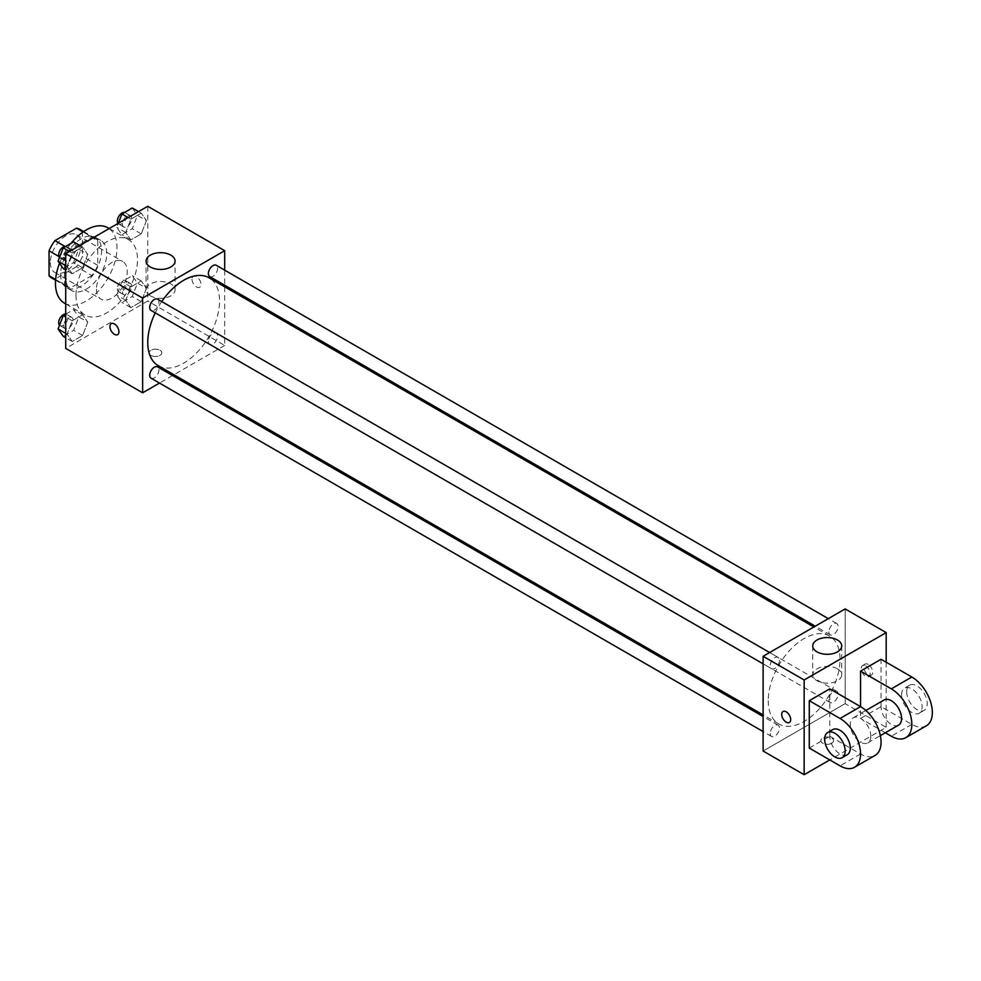 <?xml version="1.0" encoding="UTF-8"?>
<svg xmlns="http://www.w3.org/2000/svg" width="981" height="981" viewBox="0 0 981 981"><rect width="100%" height="100%" fill="white"/><g stroke="black" fill="none" stroke-linecap="round" stroke-linejoin="round"><path stroke-width="0.74" stroke-dasharray="4.91 3.68" d="M96.481 289.174A21.754 12.557 120 0 0 100.994 299.144A21.754 12.557 120 0 0 122.748 286.575A21.754 12.557 120 0 0 122.748 261.461A21.754 12.557 120 0 0 105.985 267.286A21.754 12.557 120 0 0 96.481 289.174M50.338 262.528A21.754 12.557 120 0 0 54.838 272.497A21.754 12.557 120 0 0 76.592 259.928A21.754 12.557 120 0 0 76.592 234.815A21.754 12.557 120 0 0 59.829 240.639A21.754 12.557 120 0 0 50.338 262.528M82.379 231.565L82.379 256.495A28.081 16.211 120 0 1 76.506 266.66L91.895 275.551A28.081 16.211 120 0 0 97.769 265.373L97.769 240.443L82.379 231.565A28.081 16.211 120 0 0 79.755 229.333M76.506 266.66L54.924 279.131A28.081 16.211 120 0 1 51.674 277.966M91.895 275.551L70.301 288.009L54.924 279.131M55.623 279.524L64.439 284.613L64.439 259.695L58.946 256.519M64.439 284.613A28.081 16.211 120 0 0 67.064 286.857A28.081 16.211 120 0 0 70.301 288.009M97.769 240.443A28.081 16.211 120 0 0 95.145 238.211A28.081 16.211 120 0 0 91.895 237.059L83.078 231.97M64.439 259.695A28.081 16.211 120 0 1 70.301 249.517L91.895 237.059M81.104 286.219A29.013 16.751 -60 0 1 66.598 287.654A29.013 16.751 -60 0 1 66.598 254.165A29.013 16.751 -60 0 1 95.598 237.414A29.013 16.751 -60 0 1 100.05 260.652A29.013 16.751 -60 0 1 81.104 286.219M86.23 289.174A29.013 16.751 120 0 0 105.175 263.619A29.013 16.751 120 0 0 100.736 240.37A29.013 16.751 120 0 0 78.382 248.144A29.013 16.751 120 0 0 65.715 277.341A29.013 16.751 120 0 0 71.723 290.621A29.013 16.751 120 0 0 86.23 289.174M70.301 249.517L64.82 246.354M97.769 265.373L82.379 256.495M64.476 303.178A43.507 25.126 120 0 0 107.984 278.052A43.507 25.126 120 0 0 107.984 227.813M71.061 243.337A43.507 25.126 120 0 0 59.522 263.264M75.966 295.097A43.507 25.126 120 0 0 84.979 315.024A43.507 25.126 120 0 0 128.499 289.898A43.507 25.126 120 0 0 128.499 239.658A43.507 25.126 120 0 0 94.961 251.308A43.507 25.126 120 0 0 75.966 295.097M146.439 288.291L141.252 301.645L130.89 307.629L125.715 300.26L130.89 286.906L141.252 280.922L146.439 288.291L141.252 301.645L130.89 307.629L125.715 300.26L130.89 286.906L141.252 280.922L146.439 288.291L137.463 283.104L132.276 296.458L121.914 302.442L116.739 295.073L121.914 281.719L132.276 275.735L137.463 283.104M146.439 220.553L141.252 233.907L130.89 239.879L125.715 232.509L130.89 219.155L141.252 213.184L146.439 220.553L141.252 233.907L130.89 239.879L125.715 232.509L130.89 219.155L141.252 213.184L146.439 220.553L137.463 215.366L132.276 228.72L121.914 234.704L116.739 227.334L118.309 223.288M147.763 206.28L147.763 301.02L65.715 348.39M87.775 322.16L82.588 335.514L72.226 341.498L67.051 334.129L72.226 320.775L82.588 314.791L87.775 322.16L82.588 335.514L72.226 341.498L67.051 334.129L72.226 320.775L82.588 314.791L87.775 322.16L78.799 316.973L73.612 330.327L63.25 336.311M87.775 254.422L82.588 267.776L72.226 273.76L67.051 266.378L72.226 253.024L82.588 247.053L87.775 254.422L82.588 267.776L72.226 273.76L67.051 266.378L72.226 253.024L82.588 247.053L87.775 254.422L78.799 249.235L73.612 262.589L63.25 268.573M224.686 286.808L224.686 345.435L147.763 301.02M224.686 345.435L173.919 374.742M172.546 375.527L159.498 383.068M150.964 355.429A6.34 3.666 0 0 0 157.88 356.213A6.34 3.666 0 0 0 161.804 352.829A6.34 3.666 0 0 0 155.452 349.175A6.34 3.666 0 0 0 149.112 352.829A6.34 3.666 0 0 0 150.964 355.429A6.34 3.666 0 0 0 157.88 356.213A6.34 3.666 0 0 0 161.804 352.829A6.34 3.666 0 0 0 155.452 349.162A6.34 3.666 0 0 0 149.112 352.829A6.34 3.666 0 0 0 150.964 355.416M158.272 365.705A50.767 29.307 120 0 0 209.039 336.397A50.767 29.307 120 0 0 209.039 277.782M161.755 301.559A50.767 29.307 120 0 0 155.219 312.865M224.686 270.155L224.686 285.226M209.726 276.593A6.524 3.765 120 0 0 216.249 272.828A6.524 3.765 120 0 0 216.249 265.287M208.377 341.339A6.524 3.765 120 0 0 209.726 344.331A6.524 3.765 120 0 0 216.249 340.566A6.524 3.765 120 0 0 216.249 333.025A6.524 3.765 120 0 0 211.222 334.779A6.524 3.765 120 0 0 208.377 341.339M151.062 378.2A6.524 3.765 120 0 0 157.585 374.435A6.524 3.765 120 0 0 157.585 366.894M157.585 299.156A6.524 3.765 -60 0 1 158.947 302.148A6.524 3.765 -60 0 1 156.089 308.708A6.524 3.765 -60 0 1 151.062 310.462M191.994 279.18A6.34 3.666 -120 0 0 194.765 285.569A6.34 3.666 -120 0 0 199.658 287.274A6.34 3.666 -120 0 0 199.658 279.941A6.34 3.666 -120 0 0 193.306 276.286A6.34 3.666 -120 0 0 191.994 279.18M111.258 323.644L111.258 323.656A6.34 3.666 60 0 1 116.15 325.349A6.34 3.666 60 0 1 118.922 331.737A6.34 3.666 60 0 1 117.61 334.644L117.61 334.644M191.994 279.193A6.34 3.666 -120 0 0 194.753 285.569A6.34 3.666 -120 0 0 199.646 287.274A6.34 3.666 -120 0 0 199.646 279.953A6.34 3.666 -120 0 0 193.306 276.286A6.34 3.666 -120 0 0 191.994 279.193M150.326 295.821A14.507 8.375 180 0 1 146.083 289.898A14.507 8.375 180 0 1 160.577 281.522A14.507 8.375 180 0 1 175.084 289.898A14.507 8.375 180 0 1 166.132 297.635A14.507 8.375 180 0 1 150.326 295.821M768.246 700.704A50.767 29.307 120 0 0 778.767 723.941A50.767 29.307 120 0 0 829.521 694.634A50.767 29.307 120 0 0 829.521 636.019A50.767 29.307 120 0 0 790.404 649.618A50.767 29.307 120 0 0 768.246 700.704M779.429 660.385A6.524 3.765 -60 0 1 776.584 666.945A6.524 3.765 -60 0 1 771.544 668.699A6.524 3.765 -60 0 1 771.544 661.157A6.524 3.765 -60 0 1 778.08 657.393A6.524 3.765 -60 0 1 779.429 660.385M828.859 699.576A6.524 3.765 120 0 0 830.208 702.568A6.524 3.765 120 0 0 836.744 698.803A6.524 3.765 120 0 0 836.744 691.262A6.524 3.765 120 0 0 831.716 693.015A6.524 3.765 120 0 0 828.859 699.576M770.195 733.445A6.524 3.765 120 0 0 771.544 736.437A6.524 3.765 120 0 0 778.08 732.672A6.524 3.765 120 0 0 778.08 725.131A6.524 3.765 120 0 0 773.053 726.884A6.524 3.765 120 0 0 770.195 733.445M828.859 631.838A6.524 3.765 120 0 0 830.208 634.83A6.524 3.765 120 0 0 836.744 631.053A6.524 3.765 120 0 0 836.744 623.524A6.524 3.765 120 0 0 831.716 625.265A6.524 3.765 120 0 0 828.859 631.838M845.168 703.659L763.12 751.029L845.168 703.659L845.168 608.919L845.168 703.659L886.186 727.35L829.779 759.919M73.612 241.866L78.799 249.235M63.814 257.88A6.524 3.765 120 0 0 65.175 260.872A6.524 3.765 120 0 0 71.699 257.108A6.524 3.765 120 0 0 71.699 249.566A6.524 3.765 120 0 0 66.671 251.32A6.524 3.765 120 0 0 63.814 257.88M82.588 267.776L73.612 262.589M72.226 273.76L65.715 269.996M67.051 266.378L65.715 265.618M72.226 253.024L69.504 251.455M82.588 247.053L79.866 245.483M59.51 257.488A6.524 3.765 120 0 0 60.037 257.917A6.524 3.765 120 0 0 66.573 254.14A6.524 3.765 120 0 0 66.573 246.611A6.524 3.765 120 0 0 65.862 246.341M132.276 207.997L137.463 215.366M122.478 224.011A6.524 3.765 120 0 0 123.839 227.003A6.524 3.765 120 0 0 130.363 223.239A6.524 3.765 120 0 0 130.363 215.697A6.524 3.765 120 0 0 125.335 217.451A6.524 3.765 120 0 0 122.478 224.011M141.252 233.907L132.276 228.72M130.89 239.879L121.914 234.704M125.715 232.509L116.739 227.334M130.89 219.155L128.168 217.586M141.252 213.184L138.529 211.614M118.039 223.447A6.524 3.765 120 0 0 118.701 224.048A6.524 3.765 120 0 0 125.237 220.271A6.524 3.765 120 0 0 125.237 212.742A6.524 3.765 120 0 0 124.526 212.472M65.715 314.165L73.612 309.604L78.799 316.973M63.814 325.618A6.524 3.765 120 0 0 65.175 328.61A6.524 3.765 120 0 0 71.699 324.846A6.524 3.765 120 0 0 71.699 317.304A6.524 3.765 120 0 0 66.671 319.058A6.524 3.765 120 0 0 63.814 325.618M82.588 335.514L73.612 330.327M72.226 341.498L65.715 337.734M67.051 334.129L65.715 333.356M72.226 320.775L65.715 317.01M82.588 314.791L73.612 309.604M59.51 325.226A6.524 3.765 120 0 0 60.037 325.655A6.524 3.765 120 0 0 66.573 321.878A6.524 3.765 120 0 0 66.573 314.349A6.524 3.765 120 0 0 65.715 314.067M122.478 291.749A6.524 3.765 120 0 0 123.839 294.741A6.524 3.765 120 0 0 130.363 290.977A6.524 3.765 120 0 0 130.363 283.435A6.524 3.765 120 0 0 125.335 285.189A6.524 3.765 120 0 0 122.478 291.749M141.252 301.645L132.276 296.458M130.89 307.629L121.914 302.442M125.715 300.26L116.739 295.073M130.89 286.906L121.914 281.719M141.252 280.922L132.276 275.735M117.352 288.794A6.524 3.765 120 0 0 118.701 291.786A6.524 3.765 120 0 0 125.237 288.009A6.524 3.765 120 0 0 125.237 280.48A6.524 3.765 120 0 0 120.209 282.221A6.524 3.765 120 0 0 117.352 288.794M789.374 722.482L789.374 722.482A6.34 3.666 -120 0 0 789.374 715.149A6.34 3.666 -120 0 0 783.034 711.495L783.034 711.495M837.48 668.858A14.507 8.375 0 0 0 821.673 667.043A14.507 8.375 0 0 0 812.722 674.781A14.507 8.375 0 0 0 827.216 683.156A14.507 8.375 0 0 0 841.723 674.781A14.507 8.375 0 0 0 837.48 668.858M868.246 664.431A6.34 3.666 -120 0 0 865.07 664.125A6.34 3.666 -120 0 0 865.07 671.445A6.34 3.666 -120 0 0 871.422 675.112A6.34 3.666 -120 0 0 872.391 670.023A6.34 3.666 -120 0 0 868.246 664.431M886.186 662.212L886.186 727.35M865.659 665.927A6.34 3.666 60 0 1 869.804 671.519A6.34 3.666 60 0 1 868.835 676.608A6.34 3.666 60 0 1 862.483 672.941A6.34 3.666 60 0 1 862.483 665.608A6.34 3.666 60 0 1 865.659 665.927M831.704 743.267A6.34 3.666 0 0 0 833.568 740.667A6.34 3.666 0 0 0 827.216 737.013A6.34 3.666 0 0 0 820.876 740.667A6.34 3.666 0 0 0 824.788 744.052A6.34 3.666 0 0 0 831.704 743.267M831.704 743.255A6.34 3.666 180 0 1 824.788 744.052A6.34 3.666 180 0 1 820.876 740.667A6.34 3.666 180 0 1 827.216 737.001A6.34 3.666 180 0 1 833.568 740.667A6.34 3.666 180 0 1 831.704 743.255M809.276 748.074L829.779 736.228L829.779 688.858M926.334 725.83A29.013 16.751 60 0 1 911.827 724.383L881.061 706.627L860.558 718.472L860.558 706.627M881.061 706.627L881.061 659.257M870.809 736.228A14.507 8.375 60 0 1 867.805 742.875A14.507 8.375 60 0 1 853.298 734.499A14.507 8.375 60 0 1 853.298 717.749A14.507 8.375 60 0 1 864.482 721.636A14.507 8.375 60 0 1 870.809 736.228M829.779 736.228L860.558 753.997A29.013 16.751 -120 0 0 875.052 755.431M898.571 725.106A14.507 8.375 60 0 1 884.065 716.731A14.507 8.375 60 0 1 884.065 699.98M885.316 732.758L860.558 718.472M847.29 754.708A14.507 8.375 60 0 1 832.783 746.345A14.507 8.375 60 0 1 832.783 729.594M901.576 694.781A14.507 8.375 60 0 1 904.58 688.147A14.507 8.375 60 0 1 919.087 696.522A14.507 8.375 60 0 1 919.087 713.261A14.507 8.375 60 0 1 907.903 709.373A14.507 8.375 60 0 1 901.576 694.781M906.702 691.826A14.507 8.375 -120 0 0 913.041 706.418A14.507 8.375 -120 0 0 924.212 710.305A14.507 8.375 -120 0 0 924.212 693.555A14.507 8.375 -120 0 0 909.706 685.179A14.507 8.375 -120 0 0 906.702 691.826M860.558 753.997L840.043 765.842M911.827 724.383L891.324 736.228M54.838 272.497L100.994 299.144M76.592 234.815L122.748 261.461M100.736 240.37L95.598 237.414M71.723 290.621L66.598 287.654M95.145 238.211L83.643 231.577M67.064 286.857L55.574 280.21M128.499 239.658L109.222 228.524M84.979 315.024L65.715 303.889M175.084 289.898L175.084 261.056M146.083 289.898L146.083 261.056M829.521 636.019L813.887 626.982M778.767 723.941L763.12 714.916M763.12 663.83L771.544 668.699M769.644 652.524L778.08 657.393M836.744 691.262L216.249 333.025M830.208 702.568L209.726 344.331M778.08 725.131L763.12 716.498M771.544 736.437L763.12 731.568M836.744 623.524L828.307 618.655M830.208 634.83L815.26 626.197M71.699 249.566L66.573 246.611M65.175 260.872L60.037 257.917M130.363 215.697L125.237 212.742M123.839 227.003L118.701 224.048M71.699 317.304L66.573 314.349M65.175 328.61L60.037 325.655M130.363 283.435L125.237 280.48M123.839 294.741L118.701 291.786M812.722 645.927L812.722 674.781M841.723 645.927L841.723 674.781M865.07 664.125L862.483 665.608M871.422 675.112L868.835 676.608M867.805 742.875L880.362 735.615M853.298 717.749L865.867 710.502M909.706 685.179L904.58 688.147M924.212 710.305L919.087 713.261"/><path stroke-width="1.47" d="M64.82 246.354L54.924 240.639L76.506 228.181A28.081 16.211 120 0 1 79.755 229.333L83.643 231.577M55.623 279.524L49.05 275.735A28.081 16.211 120 0 0 51.674 277.966L55.574 280.21M49.05 275.735L49.05 250.805A28.081 16.211 120 0 1 54.924 240.639M58.946 256.519L49.05 250.805M83.078 231.97L76.506 228.181M59.522 263.264A43.507 25.126 120 0 0 55.463 283.251A43.507 25.126 120 0 0 64.476 303.178L65.715 303.889M109.222 228.524L107.984 227.813A43.507 25.126 120 0 0 71.061 243.337M159.498 383.068L142.637 392.805L65.715 348.39L65.715 253.65L147.763 206.28L224.686 250.695L224.686 270.155M173.919 374.742L172.546 375.527M155.219 312.865A50.767 29.307 120 0 0 147.763 342.467A50.767 29.307 120 0 0 158.272 365.705L763.12 714.916M813.887 626.982L209.039 277.782A50.767 29.307 120 0 0 161.755 301.559M224.686 285.226L224.686 286.808M142.637 392.805L142.637 298.065L224.686 250.695M828.307 618.655L216.249 265.287A6.524 3.765 120 0 0 211.222 267.04A6.524 3.765 120 0 0 208.377 273.601A6.524 3.765 120 0 0 209.726 276.593L815.26 626.197M763.12 716.498L157.585 366.894A6.524 3.765 120 0 0 152.558 368.648A6.524 3.765 120 0 0 149.713 375.22A6.524 3.765 120 0 0 151.062 378.2L763.12 731.568M763.12 663.83L151.062 310.462A6.524 3.765 -60 0 1 151.062 302.921A6.524 3.765 -60 0 1 157.585 299.156L769.644 652.524M142.637 298.065L65.715 253.65M150.326 266.979A14.507 8.375 180 0 1 146.083 261.056A14.507 8.375 180 0 1 160.577 252.681A14.507 8.375 180 0 1 175.084 261.056A14.507 8.375 180 0 1 166.132 268.794A14.507 8.375 180 0 1 150.326 266.979M118.922 331.737A6.34 3.666 60 0 1 117.61 334.644A6.34 3.666 60 0 1 111.258 330.977A6.34 3.666 60 0 1 111.258 323.656A6.34 3.666 60 0 1 116.15 325.349A6.34 3.666 60 0 1 118.922 331.737M117.61 334.644A6.34 3.666 60 0 1 111.258 330.977A6.34 3.666 60 0 1 111.258 323.644M829.779 759.919L804.15 774.72L763.12 751.029L763.12 656.289L845.168 608.919L886.186 632.61L886.186 662.212M65.715 269.996L63.25 268.573L58.075 261.204L63.25 247.85L73.612 241.866L79.866 245.483M65.715 265.618L58.075 261.204M69.504 251.455L63.25 247.85M65.862 246.341A6.524 3.765 120 0 0 61.129 248.818A6.524 3.765 120 0 0 58.688 254.925A6.524 3.765 120 0 0 59.51 257.488M118.309 223.288L121.914 213.981L132.276 207.997L138.529 211.614M128.168 217.586L121.914 213.981M124.526 212.472A6.524 3.765 120 0 0 119.792 214.949A6.524 3.765 120 0 0 117.352 221.056A6.524 3.765 120 0 0 118.039 223.447M65.715 337.734L63.25 336.311L58.075 328.942L63.25 315.588L65.715 314.165M65.715 333.356L58.075 328.942M65.715 317.01L63.25 315.588M65.715 314.067A6.524 3.765 120 0 0 61.055 316.655A6.524 3.765 120 0 0 58.688 322.663A6.524 3.765 120 0 0 59.51 325.226M786.198 722.163A6.34 3.666 -120 0 0 789.374 722.482A6.34 3.666 60 0 1 786.198 722.163A6.34 3.666 60 0 1 782.053 716.571A6.34 3.666 60 0 1 783.022 711.495A6.34 3.666 -120 0 0 782.053 716.571A6.34 3.666 -120 0 0 786.198 722.163M783.022 711.495A6.34 3.666 60 0 1 789.374 715.149A6.34 3.666 60 0 1 789.374 722.482M804.15 774.72L804.15 679.98L763.12 656.289L845.168 608.919M763.12 751.029L763.12 656.289M837.48 640.004A14.507 8.375 180 0 1 841.723 645.927A14.507 8.375 180 0 1 827.216 654.302A14.507 8.375 180 0 1 812.722 645.927A14.507 8.375 180 0 1 821.673 638.19A14.507 8.375 180 0 1 837.48 640.004M804.15 679.98L886.186 632.61M809.276 748.074L809.276 700.704L840.043 718.472A29.013 16.751 60 0 1 858.988 744.027A29.013 16.751 60 0 1 854.549 767.277A29.013 16.751 60 0 1 840.043 765.842L809.276 748.074M854.549 767.277L875.052 755.431A29.013 16.751 -120 0 0 879.503 732.182A29.013 16.751 -120 0 0 860.558 706.627L829.779 688.858L809.276 700.704M840.043 718.472L860.558 706.627L860.558 671.102L881.061 659.257L911.827 677.013A29.013 16.751 60 0 1 930.785 702.58A29.013 16.751 60 0 1 926.334 725.83L905.819 737.663A29.013 16.751 60 0 1 891.324 736.228L885.316 732.758M865.867 710.502L884.065 699.98A14.507 8.375 60 0 1 895.248 703.868A14.507 8.375 60 0 1 901.576 718.472A14.507 8.375 60 0 1 898.571 725.106L880.362 735.615M911.827 677.013L891.324 688.858L860.558 671.102M891.324 688.858A29.013 16.751 60 0 1 910.27 714.426A29.013 16.751 60 0 1 905.819 737.663M827.657 732.549L832.783 729.594A14.507 8.375 60 0 1 843.967 733.481A14.507 8.375 60 0 1 850.294 748.074A14.507 8.375 60 0 1 847.29 754.708L842.164 757.675A14.507 8.375 60 0 1 827.657 749.3A14.507 8.375 60 0 1 827.657 732.549A14.507 8.375 60 0 1 838.841 736.437A14.507 8.375 60 0 1 845.168 751.029A14.507 8.375 60 0 1 842.164 757.675"/></g></svg>
